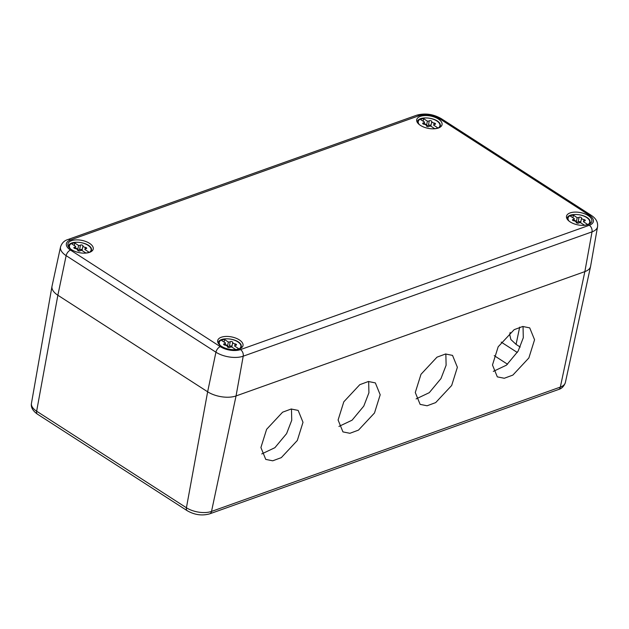 <?xml version="1.0" encoding="UTF-8"?>
<svg xmlns="http://www.w3.org/2000/svg" width="629" height="629" viewBox="0 0 629 629"><rect width="100%" height="100%" fill="white"/><g stroke="black" fill="none" stroke-linecap="round" stroke-linejoin="round"><path stroke-width="0.94" d="M507.548 364.238L494.221 355.644M501.179 342.09L517.321 352.492M510.158 332.466L509.71 334.51L510.866 339.511L516.071 344.385L520.214 347.059M291.471 408.992L291.738 420.274L286.604 433.601L274.897 447.691L261.743 453.934M368.657 381.473L368.924 392.763L363.79 406.09L352.091 420.18L338.929 426.423M445.851 353.962L446.11 365.252L440.976 378.572L429.277 392.669L416.115 398.912M523.037 326.451L523.297 337.734L518.162 351.061L506.463 365.158L493.301 371.401M374.491 412.986L358.499 430.11L349.905 433.295L342.947 431.895L338.095 420.015L343.804 401.813L359.788 384.681L368.39 381.504L375.348 382.904L380.191 394.784L374.491 412.986M451.677 385.475L435.685 402.599L427.091 405.776L420.133 404.376L415.282 392.504L420.99 374.302L436.982 357.17L445.576 353.993L452.534 355.393L457.377 367.273L451.677 385.475M528.863 357.956L512.871 375.088L504.277 378.265L497.319 376.865L492.476 364.985L498.176 346.783L514.168 329.659L522.762 326.482L529.72 327.874L534.564 339.754L528.863 357.956M266.61 429.324L282.602 412.192L291.196 409.015L298.162 410.415L303.005 422.295L297.305 440.497L281.312 457.629L272.719 460.805L265.752 459.406L260.909 447.526L266.61 429.324M558.497 389.516L209.677 513.846A5.095 3.444 70.4 0 0 211.517 511.424L560.337 387.087A5.095 3.444 70.4 0 1 558.497 389.516C561.736 388.643 564.032 386.316 565.377 382.518A18.005 8.759 -168.9 0 1 560.337 387.087L584.86 271.61L592.031 231.857A5.095 3.444 -109.6 0 0 589.302 225.268L240.49 349.598A5.095 3.444 70.4 0 1 243.211 356.195L592.031 231.857A19.578 9.521 -168.9 0 0 597.55 226.707L590.607 266.24A20.38 9.907 -168.9 0 1 590.576 266.429A20.38 9.907 -168.9 0 1 584.86 271.61L236.048 395.94A20.38 9.907 -168.9 0 1 207.641 391.788L57.86 295.237A20.38 9.907 -168.9 0 1 51.987 286.368A20.38 9.907 -168.9 0 1 52.026 286.179L60.533 246.953A19.578 9.521 -168.9 0 0 66.139 255.649L57.86 295.237L36.639 411.201A18.005 8.759 -168.9 0 1 31.45 403.37L51.987 286.368M433.019 128.827A12.902 6.274 11.1 0 0 442.006 124.864A12.902 6.274 11.1 0 0 425.747 115.547A12.902 6.274 11.1 0 0 416.689 119.895A12.902 6.274 11.1 0 0 433.019 128.827M582.8 225.379A12.902 6.274 -168.9 0 1 566.47 216.447A12.902 6.274 -168.9 0 1 575.535 212.091A12.902 6.274 -168.9 0 1 591.787 221.416A12.902 6.274 -168.9 0 1 582.8 225.379M84.207 253.157A12.902 6.274 -168.9 0 1 67.877 244.233A12.902 6.274 -168.9 0 1 76.935 239.877A12.902 6.274 -168.9 0 1 93.186 249.194A12.902 6.274 -168.9 0 1 84.207 253.157M233.988 349.708A12.902 6.274 -168.9 0 1 217.658 340.776A12.902 6.274 -168.9 0 1 226.715 336.429A12.902 6.274 -168.9 0 1 242.967 345.746A12.902 6.274 -168.9 0 1 233.988 349.708M75.677 248.659A1.344 0.653 -168.9 0 1 76.479 248.88A2.343 1.14 -168.9 0 0 77.839 249.249L78.578 245.459A2.343 1.14 -168.9 0 0 80.465 245.129A1.344 0.653 -168.9 0 1 81.967 245.027A1.344 0.653 -168.9 0 1 82.949 245.829A2.343 1.14 -168.9 0 0 85.34 247.37A1.344 0.653 -168.9 0 1 86.7 248.29A1.344 0.653 -168.9 0 1 86.016 248.707A2.343 1.14 -168.9 0 0 84.821 249.438A2.343 1.14 -168.9 0 0 84.813 249.477L88.595 251.914A3.397 1.651 11.1 0 1 85.764 252.921L81.99 250.491A2.343 1.14 -168.9 0 0 80.103 250.822A1.344 0.653 -168.9 0 1 78.601 250.924A1.344 0.653 -168.9 0 1 77.619 250.122A2.343 1.14 -168.9 0 0 75.228 248.581A1.344 0.653 -168.9 0 1 73.86 247.653A1.344 0.653 -168.9 0 1 74.552 247.236L74.34 248.298M77.619 250.185L81.275 249.343L82.061 250.539M74.308 245.538L74.804 243.022A3.397 1.651 11.1 0 0 71.973 244.036L75.755 246.466A2.343 1.14 -168.9 0 1 75.747 246.513A2.343 1.14 -168.9 0 1 74.552 247.236M78.578 245.459L74.804 243.022M77.839 249.249L75.504 247.74M225.457 345.211A1.344 0.653 -168.9 0 1 226.259 345.423A2.343 1.14 -168.9 0 0 227.619 345.793L228.358 342.011A2.343 1.14 -168.9 0 0 230.245 341.681A1.344 0.653 -168.9 0 1 231.747 341.571A1.344 0.653 -168.9 0 1 232.73 342.373A2.343 1.14 -168.9 0 0 235.12 343.914A1.344 0.653 -168.9 0 1 236.488 344.841A1.344 0.653 -168.9 0 1 235.796 345.258A2.343 1.14 -168.9 0 0 234.601 345.989A2.343 1.14 -168.9 0 0 234.593 346.029L238.375 348.466A3.397 1.651 11.1 0 1 235.545 349.472L231.771 347.035A2.343 1.14 -168.9 0 0 229.884 347.365A1.344 0.653 -168.9 0 1 228.382 347.475A1.344 0.653 -168.9 0 1 227.399 346.665A2.343 1.14 -168.9 0 0 225.009 345.132A1.344 0.653 -168.9 0 1 223.649 344.205A1.344 0.653 -168.9 0 1 224.333 343.788L224.121 344.849M227.399 346.728L231.055 345.887L231.849 347.082M224.089 342.09L224.584 339.574A3.397 1.651 11.1 0 0 221.754 340.58L225.536 343.017A2.343 1.14 -168.9 0 1 225.528 343.057A2.343 1.14 -168.9 0 1 224.333 343.788M228.358 342.011L224.584 339.574M227.619 345.793L225.284 344.291M424.496 124.33A1.344 0.653 -168.9 0 1 425.29 124.542A2.343 1.14 -168.9 0 0 426.651 124.912L427.398 121.13A2.343 1.14 -168.9 0 0 429.277 120.799A1.344 0.653 -168.9 0 1 430.779 120.689A1.344 0.653 -168.9 0 1 431.769 121.491A2.343 1.14 -168.9 0 0 434.159 123.032A1.344 0.653 -168.9 0 1 435.52 123.96A1.344 0.653 -168.9 0 1 434.836 124.377A2.343 1.14 -168.9 0 0 433.64 125.108A2.343 1.14 -168.9 0 0 433.633 125.147L437.407 127.585A3.397 1.651 11.1 0 1 434.576 128.591L430.802 126.154A2.343 1.14 -168.9 0 0 428.923 126.484A1.344 0.653 -168.9 0 1 427.413 126.594A1.344 0.653 -168.9 0 1 426.431 125.792A2.343 1.14 -168.9 0 0 424.04 124.251A1.344 0.653 -168.9 0 1 422.68 123.323A1.344 0.653 -168.9 0 1 423.364 122.907L423.16 123.968M426.431 125.855L430.094 125.006L430.881 126.209M423.128 121.208L423.616 118.692A3.397 1.651 11.1 0 0 420.793 119.699L424.567 122.136A2.343 1.14 -168.9 0 1 424.559 122.175A2.343 1.14 -168.9 0 1 423.364 122.907M427.398 121.13L423.616 118.692M426.651 124.912L424.316 123.41M574.277 220.881A1.344 0.653 -168.9 0 1 575.071 221.094A2.343 1.14 -168.9 0 0 576.431 221.463L577.178 217.673A2.343 1.14 -168.9 0 0 579.057 217.343A1.344 0.653 -168.9 0 1 580.567 217.241A1.344 0.653 -168.9 0 1 581.55 218.043A2.343 1.14 -168.9 0 0 583.94 219.584A1.344 0.653 -168.9 0 1 585.3 220.512A1.344 0.653 -168.9 0 1 584.616 220.928A2.343 1.14 -168.9 0 0 583.421 221.652A2.343 1.14 -168.9 0 0 583.413 221.699L587.187 224.128A3.397 1.651 11.1 0 1 584.365 225.135L580.583 222.705A2.343 1.14 -168.9 0 0 578.704 223.036A1.344 0.653 -168.9 0 1 577.194 223.138A1.344 0.653 -168.9 0 1 576.211 222.336A2.343 1.14 -168.9 0 0 573.821 220.795A1.344 0.653 -168.9 0 1 572.461 219.867A1.344 0.653 -168.9 0 1 573.145 219.45L572.94 220.512M576.211 222.399L579.875 221.557L580.661 222.752M572.909 217.752L573.396 215.244A3.397 1.651 11.1 0 0 570.574 216.25L574.348 218.688A2.343 1.14 -168.9 0 1 574.34 218.727A2.343 1.14 -168.9 0 1 573.145 219.45M577.178 217.673L573.396 215.244M576.431 221.463L574.104 219.961M519.68 327.135L516.071 344.385M70.519 250.098L220.299 346.65A5.095 2.823 122.8 0 0 215.928 352.201A19.578 9.521 -168.9 0 0 243.211 356.195L236.048 395.94L211.517 511.424A18.005 8.759 -168.9 0 1 186.42 507.752A5.095 2.823 122.8 0 0 187.206 510.701L37.425 414.149A5.095 2.823 -57.2 0 1 36.639 411.201L186.42 507.752L207.641 391.788L215.928 352.201L66.139 255.649A5.095 2.823 122.8 0 1 70.519 250.098A14.483 7.045 -168.9 0 1 70.432 239.987A5.095 3.444 -109.6 0 0 67.861 239.555C64.244 240.624 61.807 243.093 60.533 246.953M70.432 239.987L419.244 115.65A5.095 3.444 -109.6 0 0 416.681 115.217L67.861 239.555M240.49 349.598A14.483 7.045 -168.9 0 1 220.299 346.65M589.302 225.268A14.483 7.045 -168.9 0 0 589.216 215.149A5.095 2.823 -57.2 0 1 591.118 215.236L441.338 118.692C433.271 114.061 425.047 112.905 416.681 115.217M589.216 215.149L439.435 118.606A5.095 2.823 -57.2 0 1 441.338 118.692M419.244 115.65A14.483 7.045 -168.9 0 1 439.435 118.606M80.465 245.129L79.576 249.642M82.949 245.829L82.069 250.342M85.34 247.37L84.994 249.123M91.803 250.987A11.888 5.779 -168.9 0 1 91.748 251.215L91.315 248.29C88.249 241.607 68.97 239.798 68.475 246.411M70.527 248.935A11.039 5.37 -168.9 0 1 69.858 247.983A11.039 5.37 -168.9 0 1 77.178 242.291A11.039 5.37 -168.9 0 1 90.71 247.968A11.039 5.37 -168.9 0 1 88.948 252.551M230.245 341.681L229.357 346.194M232.73 342.373L231.849 346.886M235.12 343.914L234.782 345.667M241.583 347.538A11.888 5.779 -168.9 0 1 241.536 347.758L241.096 344.834C238.029 338.15 218.75 336.342 218.255 342.962M220.307 345.486A11.039 5.37 -168.9 0 1 219.639 344.527A11.039 5.37 -168.9 0 1 226.959 338.842A11.039 5.37 -168.9 0 1 240.49 344.511A11.039 5.37 -168.9 0 1 238.737 349.103M429.277 120.799L428.396 125.313M431.769 121.491L430.881 126.004M434.159 123.032L433.813 124.786M417.294 122.081C417.79 115.461 437.061 117.269 440.127 123.952L440.622 126.657A11.888 5.779 -168.9 0 1 440.567 126.885M419.346 124.605A11.039 5.37 -168.9 0 1 418.67 123.654A11.039 5.37 -168.9 0 1 425.99 117.961A11.039 5.37 -168.9 0 1 439.529 123.63A11.039 5.37 -168.9 0 1 437.768 128.222M579.057 217.343L578.177 221.856M581.55 218.043L580.661 222.556M583.94 219.584L583.594 221.337M590.403 223.209A11.888 5.779 -168.9 0 1 590.348 223.429L589.908 220.504C586.841 213.821 567.57 212.012 567.075 218.633M569.127 221.156A11.039 5.37 -168.9 0 1 568.451 220.197A11.039 5.37 -168.9 0 1 575.771 214.513A11.039 5.37 -168.9 0 1 589.31 220.181A11.039 5.37 -168.9 0 1 587.549 224.765M209.677 513.846C202.043 515.969 194.55 514.915 187.206 510.701M37.425 414.149C32.724 410.816 30.727 407.222 31.45 403.37M565.377 382.518L590.576 266.429M597.55 226.707C598.03 222.69 596.402 219.238 592.66 216.329L591.118 215.236"/></g></svg>
